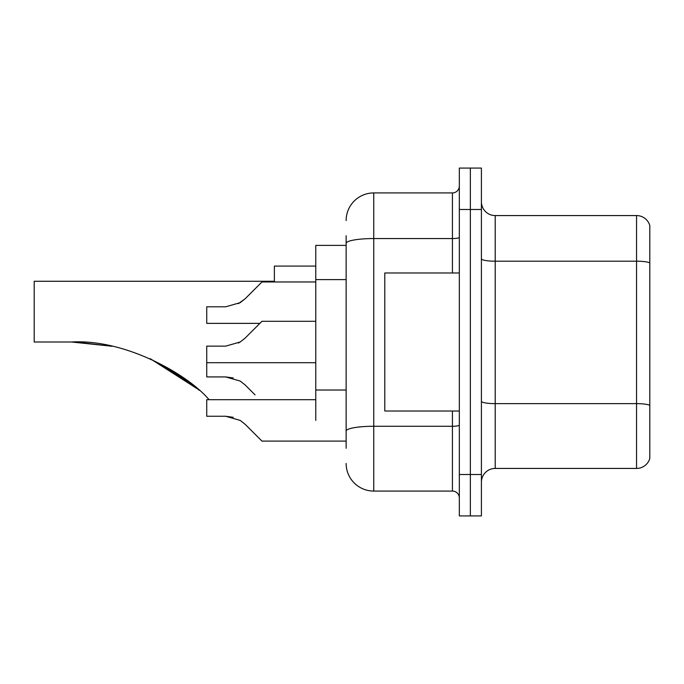 <?xml version="1.0" encoding="UTF-8"?>
<svg xmlns="http://www.w3.org/2000/svg" width="684" height="684" viewBox="0 0 684 684"><rect width="100%" height="100%" fill="white"/><g stroke="black" fill="none" stroke-linecap="round" stroke-linejoin="round"><path stroke-width="1.03" d="M346.138 245.385L315.777 245.385L315.777 420.404M346.138 448.276L346.138 235.723M459.323 474.508L459.323 515.916L470.361 515.916L470.361 474.508L470.361 515.916L481.408 515.916L481.408 474.508L470.361 474.508L470.361 209.492L470.361 474.508L459.323 474.508L459.323 209.492L470.361 209.492L470.361 168.084L470.361 209.492L481.408 209.492L481.408 474.508M481.408 209.492L481.408 168.084L459.323 168.084L459.323 209.492M346.138 220.539A27.608 27.608 0 0 1 373.746 192.931L373.746 491.069L452.423 491.069L452.423 411.016M373.746 192.931L452.423 192.931A6.9 6.9 0 0 0 459.323 186.031M459.323 497.969A6.9 6.9 0 0 0 452.423 491.069M373.746 491.069A27.608 27.608 0 0 1 346.138 463.461M481.408 482.237A13.8 13.8 0 0 1 495.207 468.429L636.548 468.429L636.548 215.571L495.207 215.571A13.8 13.8 0 0 1 481.408 201.763A13.8 13.8 0 0 0 495.207 215.571L495.207 468.429M649.8 225.506A13.8 13.8 0 0 0 636.548 215.571A13.8 13.8 0 0 1 649.8 225.506L649.8 458.494A13.8 13.8 0 0 1 636.548 468.429M649.8 263.109L649.8 405.364A13.8 2.394 180 0 0 636.548 403.637L495.207 403.637A13.8 2.394 0 0 1 481.408 401.234M198.3 389.435L150.6 358.938M274.369 281.269L34.2 281.269L34.2 342L71.478 342L111.458 346.181L71.478 342C123.718 338.862 185.629 372.925 208.124 398.601L209.218 399.695M315.777 266.085L274.369 266.085L274.369 281.962M76.129 342.051L111.979 346.292M149.95 358.647L183.047 377.465L199.292 390.308M190.648 383.125L150.531 358.903M459.323 272.984L384.784 272.984L384.784 411.016L459.323 411.016M238.434 343.009L240.204 342L225.669 346.138L206.73 346.138L206.73 376.918L225.66 376.918L240.204 381.065L245.188 385.007L255.047 394.865M240.204 381.065L245.188 385.007M225.669 376.918L233.218 377.97L225.669 376.918L206.73 376.918M245.188 424.345L261.946 441.103L245.188 424.345L261.946 441.103L245.188 424.345L261.946 441.103L245.188 424.345L240.204 420.404L245.188 424.345M315.777 399.695L206.73 399.695L206.73 416.257L225.669 416.257L233.218 417.308L225.669 416.257L206.73 416.257L225.66 416.257L240.204 420.404M346.138 441.103L261.946 441.103L255.047 434.203M233.218 417.308L225.669 416.257M238.434 303.67L245.188 298.72L261.946 281.962L245.188 298.72L261.946 281.962L245.188 298.72L261.946 281.962L245.188 298.72L240.204 302.661L245.188 298.72L240.204 302.661L225.669 306.8L206.73 306.8L206.73 323.37L259.877 323.37M240.204 302.661L225.669 306.8L240.204 302.661M255.047 288.862L261.946 281.962L315.777 281.962M245.188 338.058L261.946 321.292L245.188 338.058L261.946 321.292L245.188 338.058L240.204 342L245.188 338.058L240.204 342L245.188 338.058L240.204 342L225.669 346.138M255.047 328.2L261.946 321.292L315.777 321.292M346.138 279.602L315.777 279.602M346.138 390.017L315.777 390.017M459.323 425.072A6.9 1.197 0 0 1 452.423 426.269L373.746 426.269A27.608 4.797 180 0 0 346.138 431.065M346.138 243.35A27.608 4.797 180 0 1 373.746 238.554L452.423 238.554L452.423 192.931M452.423 272.984L452.423 238.554A6.9 1.197 0 0 0 459.323 237.357M649.8 262.913A13.8 2.394 180 0 0 636.548 261.194L495.207 261.194A13.8 2.394 0 0 1 481.408 258.791M206.73 362.708L315.777 362.708"/></g></svg>
